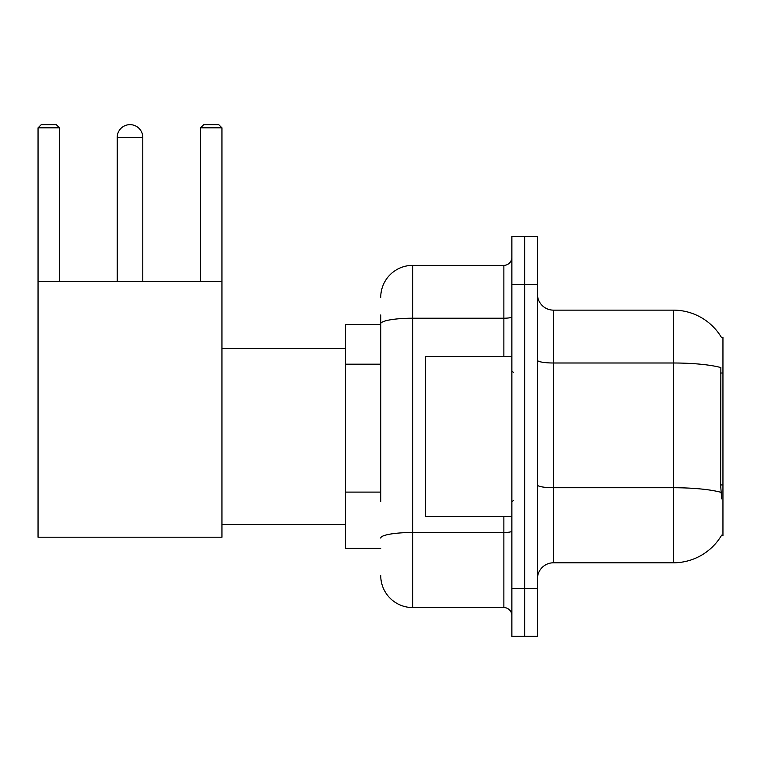 <?xml version="1.0" encoding="UTF-8"?>
<svg xmlns="http://www.w3.org/2000/svg" width="761" height="761" viewBox="0 0 761 761"><rect width="100%" height="100%" fill="white"/><g stroke="black" fill="none" stroke-linecap="round" stroke-linejoin="round"><path stroke-width="1.14" d="M721.38 535.611L721.656 535.135A55.972 55.972 0 0 1 673.38 562.798A55.972 55.972 0 0 0 721.38 535.611L722.95 535.611L722.95 337.323L721.38 337.323M380.738 354.578L380.738 314.94L380.738 324.528L345.561 324.528L345.561 548.405L380.738 548.405M537.456 578.788A15.991 15.991 0 0 1 553.447 562.798L673.38 562.798L673.38 310.136L553.447 310.136A15.991 15.991 0 0 1 537.456 294.146A15.991 15.991 0 0 0 553.447 310.136L553.447 562.798A15.991 15.991 0 0 0 537.456 578.788M524.662 588.386L524.662 636.358L537.456 636.358L537.456 588.386L524.662 588.386L524.662 636.358L511.868 636.358L511.868 588.386L524.662 588.386L524.662 284.557L524.662 588.386M511.868 588.386L511.868 236.576L524.662 236.576L524.662 284.557L524.662 236.576L537.456 236.576L537.456 588.386M721.495 337.523A55.972 55.972 0 0 0 673.38 310.136A55.972 55.972 0 0 1 721.495 337.523M721.656 498.836L720.629 484.938L720.857 367.573A55.972 9.722 180 0 0 673.38 362.997L553.447 362.997A15.991 2.778 -0 0 1 537.456 360.219M380.738 501.699L380.738 314.94M380.738 297.342A31.981 31.981 0 0 1 412.719 265.361L412.719 607.573L503.868 607.573L503.868 516.424M412.719 265.361L503.868 265.361A8 8 0 0 0 511.868 257.37M511.868 615.573A8 8 0 0 0 503.868 607.573M412.719 607.573A31.981 31.981 0 0 1 380.738 575.592M511.868 356.509L425.513 356.509L425.513 516.424L511.868 516.424M117.204 137.437A12.794 12.794 0 0 1 129.998 124.642A12.794 12.794 0 0 1 142.792 137.437L117.204 137.437L117.204 281.351M142.792 281.351L142.792 137.437M38.05 281.351L221.946 281.351L221.946 537.209L38.05 537.209L38.05 127.838L41.246 124.642L56.276 124.642L59.482 127.838L38.05 127.838M59.482 281.351L59.482 127.838M221.946 127.838L200.524 127.838L203.72 124.642L218.749 124.642L221.946 127.838L221.946 281.351M200.524 127.838L200.524 281.351M722.95 373.004L720.629 373.004M722.95 484.938L720.629 484.938M380.738 364.177L345.561 364.177M380.738 492.101L345.561 492.101M721.028 492.348A55.972 9.722 180 0 0 673.38 487.725L553.447 487.725A15.991 2.778 0 0 1 537.456 484.947M537.456 284.557L511.868 284.557M511.868 531.111A8 1.389 0 0 1 503.868 532.5L412.719 532.5A31.981 5.555 180 0 0 380.738 538.056M380.738 323.777A31.981 5.555 180 0 1 412.719 318.222L503.868 318.222L503.868 265.361M503.868 356.509L503.868 318.222A8 1.389 0 0 0 511.868 316.833M513.466 372.5L511.868 370.902M513.466 500.434L511.868 502.032M221.946 524.424L345.561 524.424M221.946 348.519L345.561 348.519"/></g></svg>

